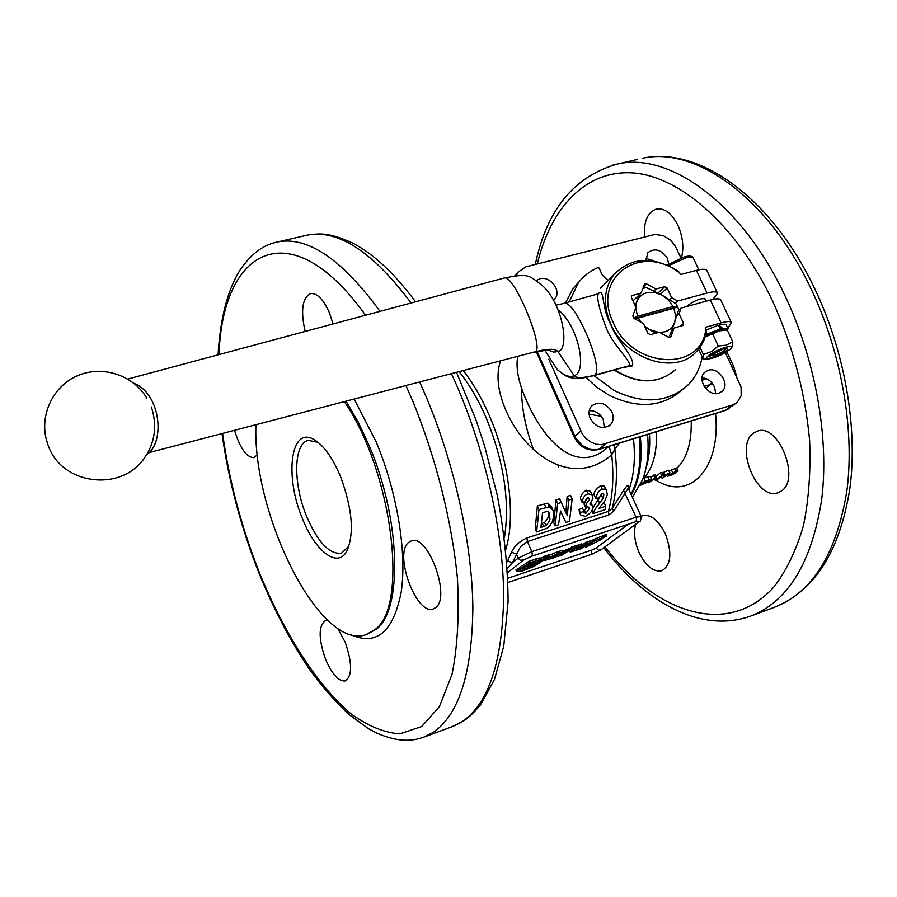 <?xml version="1.0" encoding="UTF-8"?>
<svg xmlns="http://www.w3.org/2000/svg" width="897" height="897" viewBox="0 0 897 897"><rect width="100%" height="100%" fill="white"/><g stroke="black" fill="none" stroke-linecap="round" stroke-linejoin="round"><path stroke-width="1.35" d="M671.875 474.816L673.681 473.582L670.664 475.298L671.875 474.816L671.64 474.244M675.441 473.257L667.615 476.285L676.203 470.936L677.829 470.678L677.773 471.374L671.853 473.818L674.163 472.876L675.766 472.641L675.441 473.257M640.413 484.829L645.1 480.938L643.811 478.146C652.881 468.312 657.109 452.839 656.481 431.704M645.1 480.938L643.811 478.146L647.724 476.901L650.078 476.475L651.614 479.323M642.857 479.009L643.665 478.202M669.117 471.217L676.428 467.942L677.964 470.757M640.144 485.389L648.71 481.622L651.659 479.402L645.223 480.904L640.38 484.885M662.109 478.314L670.003 472.921L668.388 470.263L663.623 472.315L662.939 472.943L664.285 475.724L667.66 474.3L662.109 478.314L661.493 476.756M669.79 472.988L664.991 475.074L663.623 472.315M664.991 475.074L664.285 475.724M663.399 473.896L662.805 474.3M670.003 472.921L668.388 470.263M661.807 475.578L656.896 479.581L656.268 477.35L654.832 477.809L648.408 482.721L654.888 478.684L655.348 480.489L656.772 480.03L663.231 475.118L661.807 475.578L660.394 472.842L655.875 476.576M656.268 477.35L654.866 474.614L650.717 477.518M654.832 477.809L653.42 475.074M648.408 482.721L648.083 481.891M655.348 480.489L654.698 478.852M663.231 475.118L661.818 472.383L660.394 472.842M648.565 480.265L650.022 480.13L648.15 481.566L643.452 483.225L645.874 481.128L648.565 480.265M553.483 556.14L557.598 554.413L553.404 555.949M530.116 562.61L520.372 568.933L524.958 567.353L532.302 562.722L535.027 561.937L529.252 565.962L533.906 564.325L540.88 559.403L530.116 562.61L529.454 561.073L519.957 567.42M540.857 559.347L540.218 557.878L529.454 561.073M525.855 568.799L522.446 569.203L523.018 568.317L518.982 569.819L516.672 571.524L522.603 570.974L534.276 566.265L541.474 561.612L525.855 568.799L524.835 567.431M519.823 567.644L515.91 569.976L516.627 571.411M529.14 565.704L525.205 567.285M536.955 563.125L542.977 560.625L549.581 556.207L544.961 557.822L536.955 563.125L536.675 562.475M548.773 554.817L544.3 556.297L540.599 558.753M547.215 558.517L544.681 560.524L554.963 557.508L557.743 555.86L550.489 557.867L558.842 554.94L563.159 552.003L558.831 553.034L547.215 558.517L546.979 557.968M563.137 551.947L562.497 550.489L558.169 551.52L549.199 555.333M575.212 546.06L562.845 551.274M572.23 548.572L564.897 551.868L558.192 556.342L562.654 554.795L568.541 550.904L575.874 547.574L572.23 548.572L571.568 547.058M572.398 550.343L570.2 552.07L580.628 548.942L590.753 542.494L586.268 544.053L578.744 548.751L576.02 549.536L582.063 545.398L577.545 546.957L572.398 550.343L572.017 549.48M589.912 541.171L585.606 542.539L581.884 544.995M581.222 544.064L575.582 546.307M595.9 540.364L591.011 542.909L591.762 543.066L585.965 547.159L600.945 539.658L602.616 538.536L599.712 539.276L605.923 536.227L595.9 540.364L595.238 538.862L590.293 541.44M605.015 534.915L595.238 538.862M602.874 537.908L606.877 536.092L602.818 537.785M606.764 536.092L606.215 534.59L605.34 534.926M507.915 578.195L591.841 550.04L596.101 548.011L628.147 524.252M151.358 406.946C156.885 424.001 155.372 439.833 146.816 454.42M503.643 278.16L503.845 278.104C513.017 271.578 544.916 348.608 535.285 351.736L149.407 452.537C165.026 437.332 159.262 392.897 133.743 383.176M598.108 293.846L598.198 293.801C596.673 298.51 599.42 310.07 606.428 328.504C612.696 344.403 630.008 360.022 629.873 365.561L593.5 375.742M624.66 367.288L632.497 365.886C635.02 356.367 615.959 340.255 610.622 324.075C601.932 309.387 604.32 289.137 599.218 292.87L598.434 293.734M725.965 348.227L726.133 348.485C724.922 350.66 721.087 352.902 714.629 355.19L710.996 355.268M714.214 356.759C724.283 352.913 728.611 350.043 727.209 348.148L723.778 348.731L710.48 355.661C709.011 357.443 710.256 357.813 714.214 356.759M708.159 355.907C705.961 357.836 705.771 358.901 707.598 359.092C714.505 358.239 721.883 355.089 729.721 349.639L730.719 348.709C736.897 342.676 715.346 349.527 708.159 355.907M698.572 349.18L703.226 358.89L703.383 354.595L711.411 351.579L718.295 346.018L726.155 345.177L732.793 341.824L732.681 346.152L731.436 347.789M705.479 335.971L718.99 330.331L727.097 330.04M727.198 330.04L719.428 330.847L705.154 336.992M723.789 348.731L712.779 353.833M717.32 292.702L706.993 270.827C706.365 268.898 702.833 268.741 696.397 270.367L680.655 274.549L678.48 271.354C652.938 255.813 631.41 256.901 613.907 274.617C603.816 288.363 602.762 304.812 610.756 323.952C625.669 359.574 675.295 375.406 696.15 351.893C701.409 346.466 704.851 339.873 706.455 332.092L705.345 327.327L721.098 322.886C727.534 321.137 731.01 321.126 731.537 322.853L727.725 327.966M705.098 299.598L705.233 298.948C701.476 297.838 695.612 300.013 687.64 305.473L686.665 306.55M585.988 377.48L596.875 387.336L609.029 395.218C637.767 408.998 662.042 407.328 681.855 390.206M702.183 356.95C700.153 368.241 695.298 377.715 687.618 385.374C667.738 402.753 643.295 404.48 614.266 390.554L593.96 375.619M642.869 288.341L646.333 287.601L661.941 295.057L654.238 292.388L646.759 292.736C641.916 294.126 638.586 297.165 636.758 301.841L635.76 306.886M668.691 337.339L669.162 336.924L668.467 337.216M655.774 333.202L649.54 329.591L658.667 332.383M659.699 332.439L664.834 331.823C669.667 330.365 672.963 327.282 674.712 322.584L675.632 315.643L673.871 308.265L638.305 318.02L640.974 322.236M516.235 275.738L517.984 272.206L525.978 266.779L654.799 234.465L663.309 235.619L670.407 239.992L675.105 245.711L680.935 257.91M628.573 488.394C629.212 483.819 627.541 484.47 623.583 490.367L612.158 508.341L608.368 511.402L526.954 537.965C519.184 541.519 514.037 546.284 511.514 552.283L507.601 560.86L512.378 562.811L520.495 546.688L527.447 541.586L608.816 514.956L613.795 511.077L628.236 488.203L641.097 516.336M614.602 444.598L614.837 449.139L619.491 443.096M463.39 370.741C472.977 383.008 481.521 397.73 489.033 414.907C509.115 460.441 515.865 516.829 505.841 549.323M500.459 361.087C495.929 374.8 497.7 391.126 505.773 410.064C523.96 452.862 571.187 489.37 611.709 454.857L614.837 449.139C617.607 471.777 616.71 491.511 612.158 508.341L613.795 511.077M507.601 560.86L506.984 561.971M602.739 503.598L604.309 503.094L605.699 506.233L598.938 508.42L604.903 500.739L607.37 494.359L606.159 489.908L604.443 489.044L602.212 489.302C599.398 489.695 597.245 492.767 595.754 498.508L594.229 495.088C593.399 492.588 595.53 489.448 600.598 485.669L604.343 486.129L606.832 490.827M592.401 508.565L602.257 493.249M579.507 512.299L579.047 509.541L582.445 507.982L583.857 511.189L580.449 512.748L579.047 509.541M583.454 510.258L584.496 510.191L587.468 506.48M580.449 512.748L580.662 514.912L585.293 516.403C590.103 513.712 592.502 510.965 592.48 508.173L592.368 505.807L589.834 504.148L592.928 498.485L592.659 496.052L591.975 494.83L588.017 493.832C585.046 494.595 583.05 497.364 582.018 502.118L585.147 501.793L587.692 497.846L589.34 498.586L589.452 499.864L586.29 503.789L585.483 507.388L584.025 504.103L584.508 501.86M585.618 500.1L587.591 497.88M582.018 502.118L580.494 498.654C580.583 495.391 582.557 492.576 586.403 490.188L590.383 491.253L592.412 495.503M568.743 500.089L567.296 515.753L561.242 502.488L557.654 503.632L555.12 525.934L553.763 522.816L556.039 499.954L559.627 498.81L565.872 512.512L567.128 496.422L570.537 495.346L572.151 499.001L568.743 500.089L567.128 496.422M536.597 531.955L546.946 528.21L549.827 525.821L552.384 521.617L553.55 516.885L553.113 510.315L549.323 506.783L538.985 509.597L536.597 531.955L535.24 528.826L537.381 505.897L547.719 503.116L551.577 506.794L552.653 509.238M608.906 446.358C575.47 477.72 542.237 437.444 526.404 400.365C518.533 382.784 515.629 368.185 517.704 356.591M725.348 352.599L741.057 386.999L741.169 395.734L737.244 402.338L732.479 405.007L601.483 444.721L596.359 444.228L591.291 442.311L585.853 438.319L582.288 433.901L548.785 359.271M646.053 260.343L647.825 252.73C654.821 247.606 661.358 249.512 667.435 258.459L668.68 264.021M653.891 261.072L645.896 258.291M536.35 280.503L539.848 278.776C550.052 275.581 561.746 290.706 555.086 298.499L553.371 300.203M590.271 418.529C588.297 413.64 588.746 409.469 591.605 406.038C599.151 400.824 605.923 402.831 611.933 412.059C613.963 417.06 613.47 421.298 610.453 424.763C602.907 429.764 596.18 427.678 590.271 418.529M604.253 427.577L603.289 419.583C600.115 413.539 595.44 410.568 589.273 410.669M718.822 393.189C708.395 397.012 696.453 379.386 704.672 372.333L708.17 370.304C718.699 366.537 730.562 384.342 722.13 391.305L718.822 393.189M715.447 393.581C715.358 384.678 710.917 379.353 702.104 377.581M641.12 516.369L642.79 515.652C650.998 514.205 658.51 520.282 665.35 533.872C672.302 552.765 671.135 565.065 661.829 570.772C653.42 572.252 645.829 566.142 639.034 552.417C634.65 542.023 633.506 532.672 635.592 524.341M644.472 236.943C643.564 221.38 647.6 212.051 656.559 208.956C664.677 207.925 671.786 213.363 677.897 225.259C682.841 236.505 684.052 247.325 681.518 257.708M653.139 260.949L652.635 260.231M780.928 491.287L777.923 492.745C756.664 501.064 734.262 445.495 753.682 433.038L757.416 431.154C778.641 422.835 801.099 479.917 780.928 491.287M504.462 537.46C510.034 501.087 503.8 460.89 485.77 416.858C478.011 399.131 469.165 384.118 459.219 371.829M344.414 401.755C392.707 472.035 408.965 607.224 374.632 629.784L365.976 634.672C320.352 651.132 252.371 515.248 255.925 424.819M337.631 628.248L345.143 642.095C352.319 662.849 352.398 675.8 345.379 680.935C338.741 681.675 332.125 674.443 325.521 659.228C318.401 638.619 318.379 625.736 325.465 620.567L327.831 620.432M257.439 454.734L253.986 457.683C246.574 457.459 240.104 448.365 234.566 430.381M305.115 331.453C300.461 310.328 302.334 297.703 310.71 293.566C317.19 293.027 323.413 299.396 329.367 312.672L333.101 323.94M435.617 607.639L433.262 608.917C416.522 615.802 393.648 554.167 408.471 542.528L411.375 540.846C428.071 533.771 451.247 597.324 435.617 607.639M349.023 546.105L341.421 553.27C329.412 554.481 317.83 542.225 306.662 516.504C292.915 483.775 293.409 443.174 308.389 440.382L318.11 442.356M340.378 476.15C332.361 457.347 323.525 445.136 313.872 439.496C290.594 425.649 284.36 476.273 302.446 518.645C315.127 551.083 337.283 568.53 346.646 551.52C354.528 533.906 352.443 508.778 340.378 476.15M705.872 334.57L721.21 328.425L717.768 325.398L706.388 329.95M635.883 521.695L639.326 521.606C640.2 522.11 640.817 520.406 641.164 516.515L636.063 517.199L636.623 519.834L635.614 521.785L531.495 556.319L532.392 554.368L531.798 551.655L518.219 558.169L516.437 554.01L511.514 552.283M526.954 537.965L527.447 541.586L531.798 551.655L636.063 517.199L623.583 490.367M507.433 568.474L512.378 562.811L518.219 558.169L520.137 560.233L523.747 559.896L531.495 556.319M609.041 446.314L611.709 454.857C613.952 476.509 612.83 495.357 608.368 511.402L608.816 514.956M595.754 498.508L599.129 497.857L601.887 493.339L603.793 494.112L602.919 498.71L599.622 503.251C595.653 508.094 593.466 511.537 593.052 513.589L604.982 509.698L605.699 506.233M593.052 513.589L591.728 510.584M585.483 507.388L587.098 506.57L588.925 507.422L588.981 509.137L585.887 513.331L583.992 512.557L583.857 511.189M586.29 503.789L585.225 501.389M555.12 525.934L558.517 524.823L560.524 510.998L565.861 522.435L569.517 521.247L572.151 499.001M557.654 503.632L556.039 499.954M561.242 502.488L559.627 498.81M567.296 515.753L565.872 512.512M538.985 509.597L537.381 505.897M545.959 525.608L540.913 527.436L542.528 512.703L547.271 511.413L549.569 513.14L549.76 517.894C550.444 519.374 549.177 521.942 545.959 525.608L544.569 522.413C547.607 519.128 548.852 516.504 548.302 514.542L548.403 511.649M541.485 523.601L544.569 522.413M644.618 326.138L649.54 329.591L645.156 327.304M635.738 307.828L637.487 316.226L673.053 306.494L668.343 299.946L661.941 295.057L676.024 303.87L677.571 306.808L673.871 308.265M673.053 306.494L677.504 306.684M638.305 318.02L634.594 318.76M677.571 306.808L678.737 309.7L671.965 329.961L674.051 328.078L670.732 337.194L668.725 337.362L659.284 332.215L650.403 334.704L647.948 333.359L643.452 323.582L633.966 318.413L632.8 315.879L635.939 307.279L631.477 297.569L631.611 295.775L641.176 292.971L644.506 284.091L646.569 283.878L655.942 289.025L653.902 290.976M633.731 318.267L637.487 316.226M635.267 305.799L639.157 294.922L632.99 300.865M677.482 306.796L634.347 318.626M569.18 301.93L578.363 282.723C583.588 276.007 590.148 270.939 598.041 267.519L599.084 268.012L602.448 275.357L608.155 280.436M579.44 281.378L573.407 287.881L565.424 302.973M718.194 325.768L719.024 325.05C723.587 323.873 726.054 323.929 726.424 325.196L727.871 328.28M723.935 328.739L722.511 329.872M675.262 303.343L677.796 301.011L707.06 293.039C713.496 291.357 717.006 291.447 717.589 293.285L712.88 299.407M731.29 322.326L720.863 300.226C720.291 298.409 716.781 298.342 710.357 300.035L681.081 308.075L678.547 310.396M669.521 299.542L671.595 297.613L677.796 301.011M655.942 289.025L664.699 286.681L667.133 288.015L671.595 297.613M639.157 294.922L641.176 292.971M681.081 308.075L679.096 313.737L677 315.643M679.096 313.737L683.592 323.402L683.424 325.263L674.051 328.078M671.965 329.961L669.162 336.924M718.99 330.331L721.21 328.425M719.024 325.05L722.365 328.156L720.112 330.096M722.365 328.156L728.072 328.694L727.4 330.365M703.383 354.595L699.985 347.307M718.295 346.018L712.745 334.177M732.793 341.824L727.254 330.04M677.829 470.678L676.428 467.942M676.203 470.936L674.791 468.223M672.672 472.551L671.292 469.804M669.14 474.984L668.747 474.121M651.469 479.233L650.078 476.475M649.136 479.648L647.724 476.901M675.766 472.641L675.385 471.822M649.663 480.624L649.383 480.052M648.15 481.566L647.679 480.545M646.053 482.384L645.605 481.386M649.473 433.856C650.269 447.054 649.08 458.591 645.918 468.469M691.228 420.996C691.688 442.961 686.855 458.748 676.764 468.369M528.894 563.181L528.232 561.645M520.54 568.776L519.879 567.252M533.345 563.181L533.042 562.475M529.421 565.805L528.938 564.695M536.451 560.502L535.789 558.966M525.037 569.046L524.431 567.644M520.204 569.259L519.554 567.734M518.982 569.819L518.331 568.306M516.75 571.322L516.1 569.797M536.406 563.664L536.07 562.89M535.285 564.235L535.004 563.596M532.717 565.951L532.325 565.054M531.809 566.411L531.36 565.368M549.155 556.263L548.493 554.738M546.195 557.25L545.533 555.725M544.961 557.822L544.3 556.297M558.831 553.034L558.169 551.52M558.36 556.174L557.956 555.232M564.897 551.868L564.235 550.354M575.538 547.473L574.865 545.959M590.237 542.573L589.576 541.07M587.49 543.481L586.829 541.979M586.268 544.053L585.606 542.539M579.967 548.19L579.496 547.136M578.744 548.751L578.363 547.876M577.769 549.076L577.5 548.448M581.548 545.466L580.886 543.963M578.767 546.396L578.105 544.883M577.545 546.957L576.883 545.443M585.64 547.058L585.248 546.161M605.61 536.271L604.948 534.769M603.244 537.068L602.582 535.554M595.395 540.689L594.733 539.187M594.184 541.239L593.522 539.736M593.612 541.44L592.939 539.938M592.379 542.001L591.717 540.499M591.011 542.909L590.349 541.407M606.394 536.238L605.733 534.735M127.778 379.061L503.845 278.104C527.885 273.529 527.817 274.235 542.124 285.414C562.341 302.738 570.369 349.247 557.956 351.546C555.456 348.518 547.899 348.574 535.285 351.736L149.407 452.537L146.839 454.375M563.563 303.5L598.198 293.812L599.218 292.87M632.497 365.886L629.873 365.561L594.599 375.148C583.263 378.153 576.446 378.332 574.158 375.697C569.774 377.637 564.191 375.619 557.407 369.654L557.115 369.385M556.005 305.182L563.832 303.433C574.282 298.14 604.701 369.093 594.599 375.148L593.511 375.742C578.262 379.229 577.903 378.545 572.667 378.119C567.375 376.774 566.982 377.48 557.407 369.654L557.407 369.654M559.28 310.687C578.632 327.405 587.636 371.84 574.158 375.697L557.956 351.546L553.718 352.106L548.033 350.054M668.646 265.714L685.813 257.865C690.387 256.733 692.91 256.867 693.37 258.28L698.797 269.806M614.299 370.102C637.89 384.578 658.308 384.387 675.576 369.542C658.633 384.219 638.361 384.365 614.748 369.979M705.849 328.392C702.329 372.547 632.396 369.194 613.301 322.64C590.753 277.285 641.478 241.865 680.161 273.495M810.238 287.141C841.229 351.187 854.964 429.091 846.903 490.67C836.553 553.853 812.267 592.771 774.033 607.437C814.521 591.179 839.805 551.52 849.874 488.473C858.07 427.252 844.615 350.48 813.983 287.141C771.106 197.654 699.245 145.987 642.611 158.253C694.895 146.334 766.935 196.432 810.238 287.141M637.386 159.453L612.113 165.272M603.827 547.719C644.73 601.898 700.4 633.798 750.24 616.25C787.97 601.775 811.785 562.8 821.708 499.326C829.366 437.444 815.362 358.968 784.348 294.362C741.012 202.868 669.487 152.154 617.898 163.916C574.394 175.991 546.856 209.494 535.307 264.424M537.314 263.92C550.668 207.644 585.752 169.825 632.755 172.897C679.59 176.115 735.921 224.553 772.317 300.417C792.735 345.58 805.17 392.247 809.621 440.416C810.821 471.205 808.769 499.595 803.465 525.608C796.435 549.67 786.86 569.797 774.728 585.988C729.25 638.35 656.357 614.097 604.993 546.856M732.479 405.007L725.124 410.557L598.703 449.498M735.888 403.392L725.841 410.187L599.286 449.173L595.429 449.846L590.327 449.363L582.467 445.674L575.773 438.14L537.191 351.557M574.237 437.164L574.17 437.007C579.742 447.401 587.894 451.572 598.624 449.532L605.363 444.049M536.305 351.77L574.17 437.007L580.695 430.93M706.914 378.803L702.048 380.25M704.179 386.394L710.547 384.477L705.692 388.446M711.635 382.335L710.547 384.477L712.969 384.006M639.079 521.785L600.755 549.973L598.366 550.153L596.101 548.011M600.844 549.917L591.493 554.368L591.841 550.04M633.484 438.79C635.502 458.636 634.022 475.533 629.055 489.482M631.062 493.967C638.787 479.727 641.557 460.733 639.382 436.974M346.13 401.307L358.15 421.971L369.082 445.428C400.791 519.251 402.843 609.949 376.247 629.246L366.862 634.37M350.312 634.437C376.067 646.345 392.987 632.486 401.071 592.85C407.249 553.707 397.416 492.655 376.123 441.806L354.248 399.187M304.049 235.889L308.22 234.936C338.909 229.654 373.208 252.349 411.118 302.995M451.55 373.836L456.876 385.766C485.939 453.153 503.441 532.93 503.666 596.707C502.443 662.031 488.573 703.708 462.056 721.737L452.099 726.693L424.539 736.908M222.019 433.655C228.623 480.691 240.867 527.01 258.773 572.6C273.45 608.682 290.28 640.839 309.286 669.061C322.135 686.676 335.4 701.846 349.068 714.539L368.353 728.622L376.516 732.995C398.223 742.402 411.645 741.359 423.552 737.267L433.251 732.401C459.029 714.584 472.226 672.851 472.865 607.191C472.08 543.066 454.252 462.65 425.223 394.602L419.718 382.133M380.003 311.349C342.396 259.838 308.59 236.629 278.575 241.73L273.54 242.941M405.96 385.721L412.755 401.06C436.043 458.244 451.808 520.955 457.436 578.363C459.331 615.107 457.526 647.141 452.01 674.454L439.384 706.724L421.579 726.592L399.916 733.869C384.039 732.737 367.568 725.931 350.492 713.429C316.372 684.276 283.721 632.564 259.121 571.95C241.259 526.483 229.083 480.332 222.613 433.498M219.025 354.562C222.467 249.108 289.944 209.763 365.55 315.228M732.288 367.389L733.656 366.346L726.794 351.725M736.886 377.188L733.656 366.346M656.2 480.22C689.019 501.58 721.222 469.378 715.571 413.506M632.497 497.173L642.712 479.368C647.399 467.034 649.013 452.054 647.578 434.451M631.41 494.729C639.595 480.467 642.577 461.114 640.357 436.671M602.212 489.302L600.598 485.669M599.622 503.251L598.176 499.988M602.919 498.71L601.438 495.368M603.916 495.783L602.784 493.227M585.887 513.331L584.496 510.191M588.981 509.137L587.804 506.469M589.452 499.864L588.533 497.79M591.975 494.83L590.383 491.253M588.017 493.832L586.403 490.188M545.825 507.41L544.21 503.722M549.323 506.783L547.719 503.116M543.683 526.528L542.293 523.343M696.397 270.367L707.06 293.039M547.529 349.449L549.962 350.312L547.17 350.065L534.32 352.263M710.357 300.035L721.098 322.886M646.569 283.878L643.362 286.984M664.699 286.681L658.039 293.005M667.133 288.015L660.506 294.272M632.295 295.348L631.353 296.268M683.592 323.402L680.33 326.329M671.023 336.711L670.059 337.575M613.907 274.617L600.25 288.419M533.48 449.442C525.586 428.643 521.572 408.012 521.437 387.549M589.105 414.201L601.282 416.286M675.822 472.685L675.419 471.811M520.372 568.933L519.711 567.409M529.252 565.962L528.759 564.818M516.571 571.49L515.91 569.976M536.866 563.215L536.574 562.542M549.581 556.207L548.919 554.682M544.681 560.524L544.333 559.728M558.192 556.342L557.732 555.31M576.053 547.383L575.392 545.892M570.2 552.07L569.55 550.567M590.753 542.483L590.091 540.992M582.063 545.376L581.402 543.885M585.449 547.237L585.046 546.295M605.912 536.215L605.251 534.724M606.865 536.092L606.204 534.59M707.598 359.092L703.226 358.89M705.883 301.269L704.526 298.387M693.179 257.854C692.361 255.948 689.445 255.6 684.445 256.822L667.2 265.064M146.805 398.1C133.148 374.901 101.922 364.787 77.064 375.91C52.093 386.786 38.605 416.982 47.339 442.86C59.841 486.589 125.591 493.384 146.749 454.106M557.923 465.285L558.696 467.214M591.493 554.368L508.05 582.456M507.657 572.589L523.4 560.165M751.484 615.791L774.033 607.437M555.086 298.499L553.752 299.901M610.453 424.763L609.209 425.828M722.13 391.305L721.188 392.056M218.061 354.82C220.258 318.166 227.614 289.866 240.116 269.93C253.503 250.566 265.994 244.219 278.575 241.73L308.22 234.936C319.814 233.523 328.526 232.099 352.667 243.065C373.657 253.986 394.624 273.563 415.558 301.807M456.595 372.513L476.251 420.682L484.582 445.944L497.308 495.391C504.305 532.93 507.904 568.362 508.094 601.674L503.755 646.165L494.482 679.421L480.4 705.02C467.315 720.235 462.987 721.558 453.277 726.256M317.56 442.042L313.872 439.496M348.361 547.316L346.646 551.52M635.614 521.785L637.543 521.269L636.365 521.056M725.213 410.534L729.351 408.494M580.662 514.912L579.271 511.772M592.166 505.359L591.056 502.858M549.323 512.579L549.569 513.14M557.127 369.385L544.804 350.234M149.586 452.537L147.265 453.815M573.407 287.881L578.363 282.723M514.687 275.906L517.984 272.206"/></g></svg>

